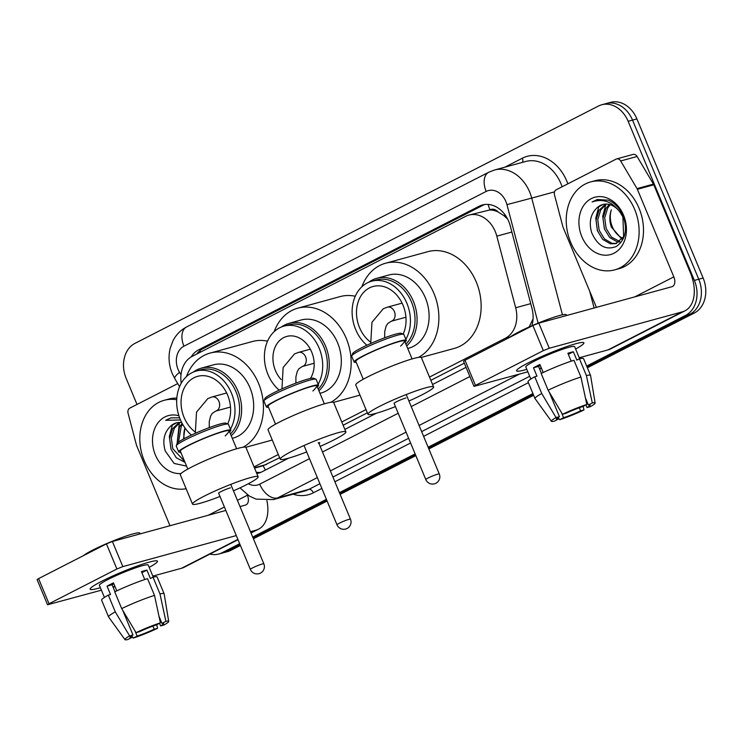 <?xml version="1.0" encoding="UTF-8"?>
<svg xmlns="http://www.w3.org/2000/svg" width="742" height="742" viewBox="0 0 742 742"><rect width="100%" height="100%" fill="white"/><g stroke="black" fill="none" stroke-linecap="round" stroke-linejoin="round"><path stroke-width="1.11" d="M429.497 377.075L505.395 338.213A27.352 21.407 -105.3 0 0 515.671 307.763L496.815 236.151A27.352 21.407 -105.3 0 0 495.294 231.634A27.352 21.407 -105.3 0 0 468.87 215.097A27.352 21.407 -105.3 0 0 465.624 216.349L192.243 356.336A27.352 21.407 -105.3 0 0 181.233 383.28M507.63 219.048L503.772 215.551L498.003 211.924A9.117 7.132 -105.3 0 0 489.98 209.828A27.352 16.806 -117.1 0 1 488.134 204.421M489.98 209.828L489.637 210.005A27.352 21.407 74.7 0 1 498.003 211.924M529.129 326.99L533.062 318.893M265.46 470.038A27.352 16.806 -117.1 0 1 263.206 465.735L279.632 457.74M343.129 425.231L367.355 412.821M430.842 380.312L464.325 363.172M263.206 465.735L254.552 468.1M489.637 210.005L468.87 215.097M254.061 466.913L278.287 454.503M341.774 421.994L366.001 409.584M531.875 325.775A27.352 21.407 -105.3 0 0 531.977 308.384L510.292 226.022A27.352 21.407 -105.3 0 0 508.771 221.515A27.352 21.407 -105.3 0 0 482.346 204.968A27.352 21.407 -105.3 0 0 479.109 206.23L198.661 349.825A27.352 21.407 -105.3 0 0 191.13 356.967M196.658 354.082A27.352 21.407 74.7 0 1 203.048 348.629L483.487 205.033A27.352 21.407 74.7 0 1 484.582 204.514M137.01 404.446L126.159 378.364A27.352 21.407 74.7 0 1 134.905 343.407L598.479 106.032A27.352 21.407 74.7 0 1 601.716 104.77A27.352 21.407 74.7 0 1 628.14 121.317L694.373 280.42A27.352 21.407 74.7 0 1 685.617 315.378L586.653 366.056M239.685 543.728L222.053 552.753A27.352 21.407 74.7 0 1 218.807 554.014A27.352 21.407 74.7 0 1 209.94 554.07M532.932 393.566L428.143 447.222M415.121 453.891L339.419 492.651M326.397 499.329L252.707 537.06M601.716 104.77L610.481 102.377A27.352 21.407 74.7 0 1 636.905 118.924L703.128 278.027L698.751 279.224A27.352 21.407 74.7 0 1 690.004 314.181L587.015 366.919L690.004 314.181A27.352 21.407 74.7 0 0 698.751 279.224L632.527 120.121L698.751 279.224L694.373 280.42M606.103 103.574A27.352 21.407 74.7 0 1 632.527 120.121A27.352 21.407 74.7 0 0 606.103 103.574M240.399 545.453L230.808 550.36L226.431 551.556A27.352 21.407 74.7 0 1 223.194 552.818A27.352 21.407 74.7 0 0 226.431 551.556L240.037 544.591L226.431 551.556L222.053 552.753M533.294 394.429L428.505 448.085L533.294 394.429M415.483 454.753L339.78 493.513L415.483 454.753M326.758 500.182L253.068 537.922L326.758 500.182M256.788 473.47A27.352 21.407 -105.3 0 0 258.791 473.053A27.352 21.407 -105.3 0 0 262.037 471.791L288.703 458.139M344.854 429.386L376.426 413.22M432.577 384.467L466.05 367.327M260.943 472.311A27.352 21.407 74.7 0 1 256.296 472.292M703.128 278.027A27.352 21.407 74.7 0 1 694.382 312.985L587.376 367.772M533.646 395.291L428.857 448.947M415.835 455.616L340.133 494.376M327.111 501.045L253.421 538.785M230.808 550.36A27.352 21.407 74.7 0 1 227.571 551.621L218.807 554.014M570.663 242.3A45.587 35.672 74.7 0 1 590.651 181.929A45.587 35.672 74.7 0 1 634.698 209.513A45.587 35.672 74.7 0 1 614.71 269.875A45.587 35.672 74.7 0 1 570.663 242.3M590.651 181.929L595.028 180.733A45.587 35.672 74.7 0 1 639.075 208.307A45.587 35.672 74.7 0 1 619.088 268.669L614.71 269.875M623.549 215.217A29.717 23.262 74.7 0 1 614.042 253.198A29.717 23.262 74.7 0 1 581.802 236.587A29.717 23.262 74.7 0 1 591.318 198.606A29.717 23.262 74.7 0 1 623.549 215.217M591.671 232.626C597.579 245.917 605.787 250.546 616.277 246.511C625.441 239.963 627.732 229.779 623.159 215.978C619.895 208.354 614.942 203.085 608.273 200.164L597.301 199.515L592.125 201.954C603.061 198.244 612.4 201.741 620.154 212.435A20.6 16.129 74.7 0 0 602.717 204.532A20.6 16.129 74.7 0 0 597.078 207.769C590.521 214.058 588.721 222.34 591.671 232.626M606.437 204.087L600.742 209.903L597.746 219.697L599.174 230.317L604.47 238.943L612.067 243.311L616.648 243.404M605.537 204.096L599.007 210.376L596.012 220.179L597.431 230.79L602.727 239.416L610.332 243.793L615.786 243.673L623.642 236.698L622.9 216.924L620.154 212.435M610.202 204.718L607.698 208.001L604.702 217.796L606.121 228.415L611.417 237.041L619.876 241.567M609.238 204.449L605.954 208.474L602.968 218.278L604.387 228.888L609.683 237.514L617.288 241.892L619.097 242.142M622.723 238.349L620.739 237.152A20.6 16.129 74.7 0 1 612.298 226.727A20.6 16.129 74.7 0 1 611.334 209.865C609.358 215.57 609.358 221.274 611.334 226.987L622.046 239.314M602.94 204.477L597.078 207.769M605.824 204.467L602.717 216.265L604.424 228.879M598.877 206.369L595.77 218.167L597.477 230.781M597.431 199.477L592.125 201.954M528.341 362.829A36.469 3.673 -22.6 0 1 583.129 342.452A36.469 3.673 -22.6 0 1 575.616 349.009A36.469 3.673 -22.6 0 0 583.898 342.823A36.469 3.673 -22.6 0 0 563.688 347.664A36.469 3.673 -22.6 0 0 528.341 362.829A36.469 3.673 -22.6 0 0 516.84 370.045A36.469 3.673 -22.6 0 0 526.792 369.33A36.469 3.673 -22.6 0 1 516.571 370.852A36.469 3.673 -22.6 0 1 528.341 362.829M596.42 307.364L563.104 227.34A4.554 3.571 -105.3 0 1 562.853 226.588L554.497 194.868A4.554 3.571 -105.3 0 1 556.212 189.785L616.083 159.131A4.554 3.571 -105.3 0 1 616.621 158.927L633.037 154.429A4.554 3.571 74.7 0 1 637.09 156.488L653.452 184.109A4.554 3.571 74.7 0 1 653.795 184.814L690.245 272.379A36.469 22.399 -117.1 0 1 684.968 310.824A36.469 22.399 -117.1 0 1 682.297 311.863L549.266 348.239L543.329 350.632L532.877 325.506L538.813 323.122L671.835 286.737A9.117 5.602 62.9 0 0 672.502 286.477A9.117 5.602 62.9 0 0 673.829 276.868L637.378 189.303A4.554 3.571 -105.3 0 0 637.026 188.607L620.674 160.977A4.554 3.571 -105.3 0 0 616.621 158.927M684.968 310.824L610.694 348.851A36.469 22.399 -117.1 0 1 608.023 349.89L579.252 357.755M475.464 385.386L473.99 386.387L463.537 361.271L465.002 360.26L475.464 385.386L543.329 350.632M473.99 386.387L527.831 371.825M465.002 360.26L532.877 325.506M562.473 414.286L565.84 413.368A18.235 1.836 -22.6 0 1 582.906 406.505L586.839 404.492A23.707 2.384 -22.6 0 0 562.473 414.286L548.125 390.227L541.159 373.486A30.088 3.024 -22.6 0 1 573.956 360.287L580.93 377.038L586.839 404.492M585.429 397.935L588.378 405.011A18.235 1.836 -22.6 0 1 590.076 405.095A18.235 1.836 -22.6 0 1 587.043 407.571L585.948 404.947M557.539 417.848L558.105 419.202L554.163 421.224A23.707 2.384 -22.6 0 1 551.38 421.261L535.047 398.612A30.088 3.024 -22.6 0 1 535.01 398.547L528.035 381.796A30.088 3.024 -22.6 0 1 534.75 376.76L536.976 376.157L533.489 367.782A26.443 2.662 -22.6 0 1 536.447 366.205A26.443 2.662 -22.6 0 1 539.888 364.498L543.218 372.493M530.845 379.06L525.828 367.002A26.443 2.662 -22.6 0 1 534.361 361.178A26.443 2.662 -22.6 0 1 559.987 350.187A26.443 2.662 -22.6 0 1 574.642 346.681L579.66 358.748M509.977 337.23A30.997 3.116 -22.6 0 1 519.075 331.785A30.997 3.116 -22.6 0 1 549.126 318.893A30.997 3.116 -22.6 0 1 566.304 314.784L566.61 315.517M588.378 405.011L592.311 402.989L586.403 375.545L579.437 358.794L576.84 360.12L573.353 351.745A26.443 2.662 -22.6 0 0 567.88 353.248L571.182 361.187M579.437 358.794A30.088 3.024 -22.6 0 1 583.583 358.674L590.558 375.424A30.088 3.024 -22.6 0 1 590.576 375.489L595.14 403.054A23.707 2.384 -22.6 0 1 590.409 406.644L587.043 407.571M586.403 375.545A30.088 3.024 -22.6 0 1 590.558 375.424M535.01 398.547A30.088 3.024 -22.6 0 1 541.725 393.51L556.073 417.57L559.44 416.642L549.173 391.98M534.75 376.76L541.725 393.51M592.311 402.989A23.707 2.384 -22.6 0 1 595.14 403.054M579.344 407.748L580.643 410.845L584.01 409.927L583.119 406.393M584.01 409.927A23.707 2.384 -22.6 0 1 559.644 419.722L563.577 417.709L561.416 412.515M558.132 417.44L559.644 419.722M551.38 421.261A23.707 2.384 -22.6 0 1 556.073 417.57M580.643 410.845A18.235 1.836 -22.6 0 1 563.577 417.709M558.105 419.202A18.235 1.836 -22.6 0 1 556.407 419.109A18.235 1.836 -22.6 0 1 559.44 416.642M548.125 390.227A30.088 3.024 -22.6 0 1 580.93 377.038M539.378 368.459A18.235 1.836 157.4 0 0 541.308 367.902M541.419 373.356L538.525 366.4A18.235 1.836 157.4 0 1 540.278 365.435M533.489 367.782L538.525 366.4M568.326 354.324L573.353 351.745M539.61 369.024L541.391 368.115M281.422 326.99A37.833 29.606 74.7 0 1 289.046 323.327A37.833 29.606 74.7 0 1 325.599 346.208A37.833 29.606 74.7 0 1 318.912 390.793M319.969 393.316L321.054 393.019A37.833 29.606 -105.3 0 0 337.647 342.915A37.833 29.606 -105.3 0 0 301.094 320.025L289.046 323.327M279.178 390.153A36.469 28.539 74.7 0 1 267.945 374.432A36.469 28.539 74.7 0 1 283.936 326.137L288.592 324.866A36.469 28.539 74.7 0 1 323.818 346.931A36.469 28.539 74.7 0 1 318.207 389.096M283.936 326.137A36.469 28.539 74.7 0 1 319.171 348.202A36.469 28.539 74.7 0 1 312.892 391.006M281.144 379.57A25.803 20.192 74.7 0 1 275.44 370.592A25.803 20.192 74.7 0 1 286.746 336.432A25.803 20.192 74.7 0 1 311.677 352.033A25.803 20.192 74.7 0 1 310.425 378.457M274.16 331.674A50.141 39.243 74.7 0 1 297.848 308.162A50.141 39.243 74.7 0 1 346.291 338.491A50.141 39.243 74.7 0 1 330.756 402.312M297.848 308.162L340.105 296.596A50.141 39.243 74.7 0 1 355.27 296.243M318.949 443.484A7.29 0.733 157.4 0 0 319.793 442.724A7.29 0.733 157.4 0 0 318.179 442.9M306.678 451.943A35.551 3.58 -22.6 0 1 288.091 458.306A35.551 3.58 -22.6 0 1 280.235 459.187A35.551 3.58 -22.6 0 1 301.039 446.86A35.551 3.58 -22.6 0 1 338.027 432.734A35.551 3.58 -22.6 0 1 345.883 431.863A35.551 3.58 -22.6 0 1 320.154 446.378M345.883 431.863L333.687 402.554A35.551 3.58 157.4 0 0 325.831 403.425A35.551 3.58 157.4 0 0 288.842 417.551A35.551 3.58 157.4 0 0 268.038 429.878L280.235 459.187M268.474 407.2A28.261 2.847 -22.6 0 1 266.406 406.978L263.957 401.116A28.261 2.847 -22.6 0 1 263.985 400.791L264.968 398.435A26.443 2.662 -22.6 0 1 281.58 389.049A26.443 2.662 -22.6 0 1 307.921 379.069A26.443 2.662 -22.6 0 1 313.532 378.225L315.897 379.181A28.261 2.847 -22.6 0 1 316.148 379.394L318.587 385.256A28.261 2.847 -22.6 0 1 317.288 386.879M263.985 400.791A28.261 2.847 -22.6 0 1 281.737 390.756A28.261 2.847 -22.6 0 1 309.906 380.089A28.261 2.847 -22.6 0 1 315.897 379.181M324.347 403.843L316.899 385.951A26.443 2.662 157.4 0 0 311.065 386.61A26.443 2.662 157.4 0 0 283.555 397.118A26.443 2.662 157.4 0 0 268.085 406.273L275.532 424.164M266.406 406.978A28.261 2.847 -22.6 0 1 282.934 397.183A28.261 2.847 -22.6 0 1 312.345 385.951A28.261 2.847 -22.6 0 1 318.587 385.256M405.92 344.149A36.469 28.539 -105.3 0 0 411.485 302.022A36.469 28.539 -105.3 0 0 376.25 279.966L371.659 281.218A36.469 28.539 -105.3 0 0 355.659 329.513A36.469 28.539 -105.3 0 0 366.9 345.234M400.615 346.087A36.469 28.539 -105.3 0 0 406.885 303.283A36.469 28.539 -105.3 0 0 371.659 281.218M406.672 345.957A37.925 29.68 -105.3 0 0 413.387 301.261A37.925 29.68 -105.3 0 0 376.741 278.315A37.925 29.68 -105.3 0 0 368.793 282.21M407.72 348.48L408.796 348.183A37.925 29.68 -105.3 0 0 425.426 297.969A37.925 29.68 -105.3 0 0 388.789 275.022L376.741 278.315M361.873 286.755A50.141 39.243 74.7 0 1 385.562 263.243A50.141 39.243 74.7 0 1 434.005 293.572A50.141 39.243 74.7 0 1 418.479 357.394M385.562 263.243L427.828 251.677A50.141 39.243 74.7 0 1 476.271 282.016A50.141 39.243 74.7 0 1 454.28 348.415L421.243 357.449M403.091 334.169A30.997 24.254 -105.3 0 0 403.045 305.25A30.997 24.254 -105.3 0 0 373.096 286.495A30.997 24.254 -105.3 0 0 359.508 327.547A30.997 24.254 -105.3 0 0 370.508 342.062M395.44 406.616A35.551 3.58 -22.6 0 1 375.804 413.387A35.551 3.58 -22.6 0 1 367.958 414.268A35.551 3.58 -22.6 0 1 388.762 401.951A35.551 3.58 -22.6 0 1 425.75 387.816A35.551 3.58 -22.6 0 1 433.606 386.944A35.551 3.58 -22.6 0 1 408.907 401.014M433.606 386.944L421.4 357.635A35.551 3.58 157.4 0 0 413.554 358.507A35.551 3.58 157.4 0 0 376.556 372.642A35.551 3.58 157.4 0 0 355.752 384.959L367.958 414.268M356.188 362.281A28.261 2.847 -22.6 0 1 354.12 362.059L351.68 356.197A28.261 2.847 -22.6 0 1 351.708 355.872L352.691 353.517A26.443 2.662 -22.6 0 1 369.303 344.13A26.443 2.662 -22.6 0 1 395.644 334.15A26.443 2.662 -22.6 0 1 401.255 333.306L403.62 334.262A28.261 2.847 -22.6 0 1 403.861 334.475L406.301 340.337A28.261 2.847 -22.6 0 1 405.011 341.969M351.708 355.872A28.261 2.847 -22.6 0 1 369.46 345.837A28.261 2.847 -22.6 0 1 397.619 335.171A28.261 2.847 -22.6 0 1 403.62 334.262M412.07 358.924L404.622 341.042A26.443 2.662 157.4 0 0 398.779 341.691A26.443 2.662 157.4 0 0 371.278 352.2A26.443 2.662 157.4 0 0 355.808 361.354L363.255 379.245M354.12 362.059A28.261 2.847 -22.6 0 1 370.657 352.264A28.261 2.847 -22.6 0 1 400.059 341.032A28.261 2.847 -22.6 0 1 406.301 340.337M405.902 397.981A7.29 0.733 157.4 0 0 398.315 400.884A7.29 0.733 157.4 0 0 394.048 403.407A7.29 0.733 157.4 0 0 394.132 403.472M230.474 433.987A36.469 28.539 -105.3 0 0 236.049 391.859A36.469 28.539 -105.3 0 0 200.813 369.804L196.213 371.056A36.469 28.539 -105.3 0 0 180.223 419.351A36.469 28.539 -105.3 0 0 191.464 435.062M225.178 435.925A36.469 28.539 -105.3 0 0 231.448 393.121A36.469 28.539 -105.3 0 0 196.213 371.056M231.226 435.795A37.925 29.68 -105.3 0 0 237.95 391.099A37.925 29.68 -105.3 0 0 201.305 368.153A37.925 29.68 -105.3 0 0 193.356 372.048M232.283 438.318L233.359 438.021A37.925 29.68 -105.3 0 0 249.989 387.797A37.925 29.68 -105.3 0 0 213.344 364.86L201.305 368.153M186.437 376.593A50.141 39.243 74.7 0 1 210.125 353.071A50.141 39.243 74.7 0 1 258.568 383.41A50.141 39.243 74.7 0 1 243.042 447.231M210.125 353.071L252.382 341.515A50.141 39.243 74.7 0 1 267.547 341.162M227.646 424.007A30.997 24.254 -105.3 0 0 227.608 395.087A30.997 24.254 -105.3 0 0 197.66 376.333A30.997 24.254 -105.3 0 0 184.062 417.375A30.997 24.254 -105.3 0 0 195.072 431.9M220.003 496.454A35.551 3.58 -22.6 0 1 200.368 503.224A35.551 3.58 -22.6 0 1 192.512 504.106A35.551 3.58 -22.6 0 1 213.316 491.779A35.551 3.58 -22.6 0 1 250.314 477.653A35.551 3.58 -22.6 0 1 258.16 476.772A35.551 3.58 -22.6 0 1 233.47 490.842M258.16 476.772L245.964 447.463A35.551 3.58 157.4 0 0 238.108 448.344A35.551 3.58 157.4 0 0 201.119 462.47A35.551 3.58 157.4 0 0 180.315 474.797L192.512 504.106M180.751 452.119A28.261 2.847 -22.6 0 1 178.683 451.897L176.244 446.035A28.261 2.847 -22.6 0 1 176.262 445.71L177.255 443.354A26.443 2.662 -22.6 0 1 193.857 433.968A26.443 2.662 -22.6 0 1 220.207 423.988A26.443 2.662 -22.6 0 1 225.818 423.144L228.184 424.099A28.261 2.847 -22.6 0 1 228.425 424.313L230.864 430.175A28.261 2.847 -22.6 0 1 229.566 431.798M176.262 445.71A28.261 2.847 -22.6 0 1 194.024 435.675A28.261 2.847 -22.6 0 1 222.183 425.008A28.261 2.847 -22.6 0 1 228.184 424.099M236.633 448.762L229.185 430.87A26.443 2.662 157.4 0 0 223.342 431.529A26.443 2.662 157.4 0 0 195.832 442.028A26.443 2.662 157.4 0 0 180.362 451.192L187.809 469.083M178.683 451.897A28.261 2.847 -22.6 0 1 195.22 442.102A28.261 2.847 -22.6 0 1 224.622 430.87A28.261 2.847 -22.6 0 1 230.864 430.175M230.465 487.819A7.29 0.733 157.4 0 0 222.869 490.712A7.29 0.733 157.4 0 0 218.602 493.244A7.29 0.733 157.4 0 0 218.695 493.309M101.904 581.19A36.469 3.673 -22.6 0 1 156.701 560.804A36.469 3.673 -22.6 0 1 149.179 567.37A36.469 3.673 -22.6 0 0 157.471 561.184A36.469 3.673 -22.6 0 0 137.261 566.025A36.469 3.673 -22.6 0 0 101.904 581.19A36.469 3.673 -22.6 0 0 90.413 588.406A36.469 3.673 -22.6 0 0 100.365 587.692A36.469 3.673 -22.6 0 1 90.134 589.213A36.469 3.673 -22.6 0 1 101.904 581.19M169.983 525.726L136.667 445.701A4.554 3.571 -105.3 0 1 136.417 444.95L128.069 413.22A4.554 3.571 -105.3 0 1 129.776 408.146L177.728 383.595M266.897 500.6A36.469 22.399 -117.1 0 1 258.541 529.185A36.469 22.399 -117.1 0 1 255.86 530.215L250.471 531.689M238.006 539.694L184.266 567.213A36.469 22.399 -117.1 0 1 181.586 568.251L152.824 576.117M236.29 535.576L122.838 566.6L116.902 568.993L106.44 543.867L112.376 541.484L225.828 510.45M49.028 603.747L47.553 604.749L37.1 579.623L38.575 578.621L49.028 603.747L116.902 568.993M47.553 604.749L101.404 590.187M38.575 578.621L106.44 543.867M240.018 506.573L245.407 505.098A9.117 5.602 62.9 0 0 246.075 504.838A9.117 5.602 62.9 0 0 247.392 495.229L247.132 494.608M136.046 632.648L139.403 631.73A18.235 1.836 -22.6 0 1 156.469 624.866L160.411 622.853A23.707 2.384 -22.6 0 0 136.046 632.648L121.697 608.588L114.722 591.838A30.088 3.024 -22.6 0 1 147.528 578.649L154.503 595.399L160.411 622.853M159.001 616.296L161.941 623.373A18.235 1.836 -22.6 0 1 163.639 623.456A18.235 1.836 -22.6 0 1 160.606 625.923L159.521 623.308M131.102 636.209L131.668 637.563L127.735 639.576A23.707 2.384 -22.6 0 1 124.953 639.623L108.61 616.973A30.088 3.024 -22.6 0 1 108.573 616.908L101.608 600.157A30.088 3.024 -22.6 0 1 108.323 595.121L110.539 594.509L107.052 586.143A26.443 2.662 -22.6 0 1 110.02 584.566A26.443 2.662 -22.6 0 1 113.461 582.86L116.782 590.855M104.418 597.421L99.391 585.355A26.443 2.662 -22.6 0 1 107.924 579.539A26.443 2.662 -22.6 0 1 133.56 568.548A26.443 2.662 -22.6 0 1 148.205 565.042L153.232 577.1M83.549 555.591A30.997 3.116 -22.6 0 1 92.639 550.147A30.997 3.116 -22.6 0 1 122.69 537.254A30.997 3.116 -22.6 0 1 139.867 533.136L140.173 533.878M161.941 623.373L165.883 621.351L159.975 593.897L153 577.155L150.403 578.482L146.916 570.106A26.443 2.662 -22.6 0 0 141.444 571.609L144.755 579.548M153 577.155A30.088 3.024 -22.6 0 1 157.156 577.035L164.121 593.786A30.088 3.024 -22.6 0 1 164.149 593.85L168.703 621.416A23.707 2.384 -22.6 0 1 163.973 625.005L160.606 625.923M159.975 593.897A30.088 3.024 -22.6 0 1 164.121 593.786M108.573 616.908A30.088 3.024 -22.6 0 1 115.288 611.872L129.637 635.922L133.004 635.004L122.736 610.341M108.323 595.121L115.288 611.872M165.883 621.351A23.707 2.384 -22.6 0 1 168.703 621.416M152.917 626.1L154.206 629.207L157.573 628.288L156.692 624.755M157.573 628.288A23.707 2.384 -22.6 0 1 133.208 638.083L137.149 636.07L134.988 630.876M131.705 635.801L133.208 638.083M124.953 639.623A23.707 2.384 -22.6 0 1 129.637 635.922M154.206 629.207A18.235 1.836 -22.6 0 1 137.149 636.07M131.668 637.563A18.235 1.836 -22.6 0 1 129.971 637.471A18.235 1.836 -22.6 0 1 133.004 635.004M121.697 608.588A30.088 3.024 -22.6 0 1 154.503 595.399M112.951 586.82A18.235 1.836 157.4 0 0 114.871 586.254M114.982 591.717L112.088 584.761A18.235 1.836 157.4 0 1 113.841 583.787M107.052 586.143L112.088 584.761M141.898 572.685L146.916 570.106M113.183 587.386L114.964 586.477M186.112 488.728A45.587 35.672 74.7 0 1 144.236 460.652A45.587 35.672 74.7 0 1 164.223 400.29A45.587 35.672 74.7 0 1 176.726 399.725M164.223 400.29L168.601 399.094A45.587 35.672 74.7 0 1 176.828 398.111M181.067 473.489A29.717 23.262 74.7 0 1 155.375 454.948A29.717 23.262 74.7 0 1 156.525 424.99A29.717 23.262 74.7 0 1 178.905 415.77M176.513 422.829L170.651 426.121C164.093 432.419 162.285 440.702 165.234 450.988L174.129 463.444L186.576 466.124M180 422.448L174.314 428.264L171.319 438.058L172.738 448.669L184.619 461.413M179.11 422.448L172.571 428.737L169.584 438.531L171.003 449.151L176.299 457.777L184.999 462.34M180.334 452.175L181.447 453.789M182.662 424.331L181.261 426.362L178.507 442.084M182.161 423.422L179.527 426.835L177.013 443.92M184.109 438.698A20.6 16.129 74.7 0 1 184.906 428.227L183.515 439.023M170.651 426.121A20.6 16.129 74.7 0 1 176.29 422.894A20.6 16.129 74.7 0 1 181.734 422.606M179.629 417.829L170.873 417.876L165.689 420.315L180.482 419.963M179.397 422.829L177.05 443.846M172.441 424.73L169.334 436.528L171.04 449.142M170.994 417.839L165.689 420.315M511.878 232.033L496.815 236.151M503.772 215.551L505.283 215.161M200.386 352.172A27.352 16.806 -117.1 0 1 199.997 350.623M530.734 303.645L515.671 307.763M510.496 336.822L505.395 338.213M266.536 464.446L254.413 467.766M483.487 205.033L479.109 206.23M538.145 323.132L506.953 204.634A18.235 14.274 -105.3 0 0 505.933 201.629A18.235 14.274 -105.3 0 0 486.158 191.436L183.942 346.189A18.235 14.274 -105.3 0 0 178.108 369.497A18.235 14.274 -105.3 0 0 179.518 372.308L180.992 374.812M486.158 191.436A18.235 11.204 62.9 0 1 488.793 172.218L494.46 170.02A36.469 28.539 74.7 0 1 529.686 192.076A36.469 28.539 74.7 0 1 531.726 198.095L554.552 191.853M488.793 172.218L186.585 326.972C180.575 330.134 176.012 334.809 172.877 341.014L170.215 348.23C168.174 356.781 168.842 365.212 172.227 373.514L174.769 378.596A18.235 3.747 -30.6 0 1 179.518 372.308M504.866 167.173L522.331 158.231A4.554 2.801 -117.1 0 1 522.387 162.377M522.331 158.231A41.023 32.11 74.7 0 1 566.832 181.159A41.023 32.11 74.7 0 1 567.862 183.821M562.102 186.771A36.469 28.539 -105.3 0 0 560.896 183.543A36.469 28.539 -105.3 0 0 525.661 161.487L494.46 170.02M528.406 382.677L423.617 436.333M410.586 443.002L334.892 481.771M321.861 488.44L313.328 492.809A41.023 32.11 74.7 0 1 293.071 494.181M685.617 315.378L694.382 312.985M628.14 121.317L636.905 118.924M506.953 204.634L531.726 198.095L562.445 314.812M594.11 307.995L589.677 291.189M317.344 477.579L277.647 497.91L308.848 489.368L319.895 483.71M248.347 483.738A18.235 14.274 -105.3 0 0 259.728 484.155A18.235 11.204 62.9 0 0 277.647 497.91A36.469 28.539 74.7 0 1 273.325 499.589L304.526 491.056A36.469 28.539 -105.3 0 0 308.848 489.368A4.554 2.801 -117.1 0 1 313.328 492.809M519.326 374.153L419.091 425.472M406.069 432.141L330.366 470.91M332.926 477.041L408.619 438.281M421.651 431.612L529.695 376.287M259.728 484.155L309.479 458.677M322.501 452.008L398.204 413.248M411.226 406.579L469.89 376.537M186.585 326.972A18.235 11.204 62.9 0 0 183.942 346.189M203.048 348.629L198.661 349.825M608.023 349.89L682.297 311.863M634.725 296.893L673.829 276.868M653.795 184.814L637.378 189.303M538.813 323.122L549.266 348.239M637.026 188.607L653.452 184.109M637.09 156.488L620.674 160.977M314.163 363.237L302.374 366.465A7.29 5.704 -105.3 0 0 303.237 366.131A7.29 5.704 -105.3 0 0 305.574 356.809A7.29 5.704 -105.3 0 0 298.525 352.394L294.453 353.971L283.129 367.55L281.96 388.882M348.861 519.391A7.29 0.733 -22.6 0 1 350.474 519.205A7.29 7.29 0 0 1 347.061 528.499A7.29 7.29 0 0 1 337.007 524.817A7.29 0.733 -22.6 0 1 339.363 523.203A7.29 0.733 -22.6 0 1 348.861 519.391M405.939 317.214L391.192 321.249A7.29 5.704 -105.3 0 0 392.054 320.906A7.29 5.704 -105.3 0 0 394.392 311.584A7.29 5.704 -105.3 0 0 387.343 307.179L383.262 308.755L371.974 322.269L370.74 343.49M437.678 474.166A7.29 0.733 -22.6 0 1 439.283 473.99A7.29 7.29 0 0 1 435.879 483.283A7.29 7.29 0 0 1 425.825 479.592A7.29 0.733 -22.6 0 1 428.171 477.987A7.29 0.733 -22.6 0 1 437.678 474.166M230.502 407.043L215.755 411.077A7.29 5.704 -105.3 0 0 216.618 410.743A7.29 5.704 -105.3 0 0 218.955 401.422A7.29 5.704 -105.3 0 0 211.906 397.007L207.825 398.593L196.528 412.107L195.304 433.319M262.232 564.003A7.29 0.733 -22.6 0 1 263.846 563.827A7.29 7.29 0 0 1 260.442 573.121A7.29 7.29 0 0 1 250.379 569.429A7.29 0.733 -22.6 0 1 252.734 567.825A7.29 0.733 -22.6 0 1 262.232 564.003M181.586 568.251L237.885 539.425M250.917 532.756L255.86 530.215M208.289 515.245L224.399 506.999M237.421 500.331L247.392 495.229M112.376 541.484L122.838 566.6M239.972 487.884L249.414 496.092L256.092 499.125L273.325 499.589M174.769 378.596L179.564 386.693M333.529 402.368L359.991 395.124M295.882 383.122L295.91 376.806L297.245 371.492L298.85 368.802L302.374 366.465M318.661 442.779L350.474 519.205M310.314 349.167L298.525 352.394M304.007 445.525L337.007 524.817M384.681 337.796L384.718 331.591L386.063 326.276L387.667 323.586L391.192 321.249M406.217 394.549L439.283 473.99M402.09 303.144L387.343 307.179M394.058 403.305L425.825 479.592M245.806 447.287L272.268 440.043M209.244 427.633L209.281 421.428L210.617 416.114L212.221 413.424L215.755 411.077M230.781 484.387L263.846 563.827M226.653 392.972L211.906 397.007M218.621 493.133L250.379 569.429M251.028 533.025L258.541 529.185"/></g></svg>
